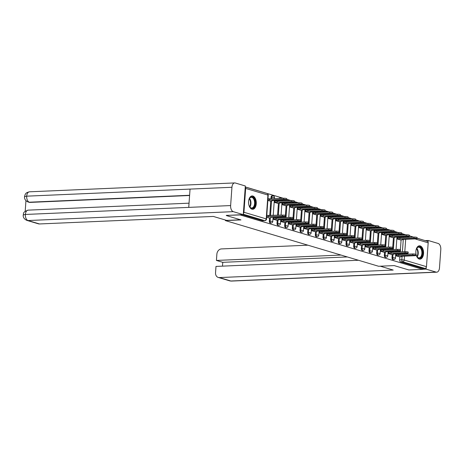 <?xml version="1.0" encoding="UTF-8"?>
<svg xmlns="http://www.w3.org/2000/svg" width="464" height="464" viewBox="0 0 464 464"><rect width="100%" height="100%" fill="white"/><g stroke="black" fill="none" stroke-linecap="round" stroke-linejoin="round"><path stroke-width="0.7" d="M392.225 254.434L391.993 257.613A1.711 0.986 87.5 0 0 392.857 259.591A1.711 0.986 87.5 0 0 393.054 259.614A1.711 0.986 87.5 0 0 393.246 259.573M384.557 252.149L384.331 255.328A1.711 0.986 87.5 0 0 385.19 257.305A1.711 0.986 87.5 0 0 385.387 257.329A1.711 0.986 87.5 0 0 385.578 257.288M376.89 249.864L376.664 253.042A1.711 0.986 87.5 0 0 377.522 255.02A1.711 0.986 87.5 0 0 377.719 255.043A1.711 0.986 87.5 0 0 377.911 255.003M369.222 247.579L368.996 250.757A1.711 0.986 87.5 0 0 369.86 252.735A1.711 0.986 87.5 0 0 370.052 252.758A1.711 0.986 87.5 0 0 370.243 252.718M361.555 245.294L361.328 248.472A1.711 0.986 87.5 0 0 362.193 250.45A1.711 0.986 87.5 0 0 362.384 250.473A1.711 0.986 87.5 0 0 362.575 250.432M353.893 243.008L353.661 246.187A1.711 0.986 87.5 0 0 354.525 248.165A1.711 0.986 87.5 0 0 354.722 248.188A1.711 0.986 87.5 0 0 354.914 248.147M346.225 240.723L345.999 243.902A1.711 0.986 87.5 0 0 346.857 245.879A1.711 0.986 87.5 0 0 347.055 245.903A1.711 0.986 87.5 0 0 347.246 245.862M338.558 238.438L338.331 241.616A1.711 0.986 87.5 0 0 339.19 243.594A1.711 0.986 87.5 0 0 339.387 243.617A1.711 0.986 87.5 0 0 339.578 243.577M330.89 236.153L330.664 239.331A1.711 0.986 87.5 0 0 331.528 241.309A1.711 0.986 87.5 0 0 331.719 241.332A1.711 0.986 87.5 0 0 331.911 241.292M323.222 233.868L322.996 237.046A1.711 0.986 87.5 0 0 323.86 239.024A1.711 0.986 87.5 0 0 324.052 239.047A1.711 0.986 87.5 0 0 324.243 239.006M315.561 231.582L315.329 234.761A1.711 0.986 87.5 0 0 316.193 236.739A1.711 0.986 87.5 0 0 316.384 236.762A1.711 0.986 87.5 0 0 316.581 236.721M307.893 229.297L307.661 232.476A1.711 0.986 87.5 0 0 308.525 234.453A1.711 0.986 87.5 0 0 308.722 234.477A1.711 0.986 87.5 0 0 308.914 234.436M300.225 227.012L299.999 230.19A1.711 0.986 87.5 0 0 300.858 232.168A1.711 0.986 87.5 0 0 301.055 232.191A1.711 0.986 87.5 0 0 301.246 232.151M292.558 224.727L292.332 227.905A1.711 0.986 87.5 0 0 293.19 229.883A1.711 0.986 87.5 0 0 293.387 229.906A1.711 0.986 87.5 0 0 293.579 229.866M284.89 222.442L284.664 225.62A1.711 0.986 87.5 0 0 285.528 227.598A1.711 0.986 87.5 0 0 285.72 227.621A1.711 0.986 87.5 0 0 285.911 227.58M277.223 220.156L276.996 223.335A1.711 0.986 87.5 0 0 277.861 225.313A1.711 0.986 87.5 0 0 278.052 225.336A1.711 0.986 87.5 0 0 278.243 225.295M269.561 217.871L269.329 221.044A1.711 0.986 87.5 0 0 270.193 223.027A1.711 0.986 87.5 0 0 270.39 223.051A1.711 0.986 87.5 0 0 270.582 223.01M252.886 196.034A6.676 3.857 87.5 0 0 252.126 195.941A6.676 3.857 87.5 0 0 248.559 202.118A6.676 3.857 87.5 0 0 251.946 209.183A6.676 3.857 87.5 0 0 252.706 209.281A6.676 3.857 87.5 0 0 256.279 203.099A6.676 3.857 87.5 0 0 252.886 196.034M420.175 245.903A6.676 3.857 87.5 0 0 419.415 245.81A6.676 3.857 87.5 0 0 415.843 251.987A6.676 3.857 87.5 0 0 419.236 259.051A6.676 3.857 87.5 0 0 419.995 259.15A6.676 3.857 87.5 0 0 423.568 252.967A6.676 3.857 87.5 0 0 420.175 245.903M424.792 240.509L417.055 238.142M413.569 237.104L409.393 235.857M405.901 234.819L401.725 233.572M398.234 232.534L394.058 231.287M390.566 230.248L386.39 229.001M382.904 227.963L378.723 226.716M375.237 225.678L371.055 224.431M367.569 223.393L363.393 222.146M359.902 221.108L355.726 219.861M352.234 218.822L348.058 217.575M344.572 216.537L340.39 215.29M336.905 214.246L332.723 213.005M329.237 211.961L325.061 210.72M321.569 209.676L317.393 208.435M313.902 207.391L309.726 206.149M306.234 205.105L302.058 203.864M298.572 202.82L294.391 201.579M290.905 200.535L286.723 199.294M283.237 198.25L245.265 186.928M417.055 238.2L427.269 241.245A1.711 1.369 106.6 0 1 428.179 242.823L426.468 266.672A1.711 1.369 106.6 0 1 424.949 268.418L422.785 268.511L400.525 261.876A1.711 0.986 -92.5 0 1 399.661 259.898L399.893 256.72M400.049 254.492L400.101 253.733M400.241 251.865L400.299 251.059M400.391 249.702L401.099 239.865M401.256 237.638L401.314 236.878M226.31 215.545L240.955 219.913L225.388 220.586L378.618 266.266L394.191 265.594L408.836 269.955L422.727 269.358L240.201 214.948L226.322 215.371M422.785 268.511L422.727 269.358M243.351 213.579A1.711 1.369 -73.4 0 0 243.942 212.263L245.653 188.413A1.711 1.369 -73.4 0 0 245.247 187.143M266.643 217.32L268.905 217.9M267.856 200.465L270.112 201.045M272.948 219.199L276.573 220.185M274.154 202.345L277.779 203.331M280.616 221.485L284.235 222.471M281.822 204.63L285.447 205.616M288.283 223.77L291.902 224.756M289.49 206.915L293.109 207.901M295.951 226.055L299.57 227.041M297.157 209.2L300.776 210.186M303.613 228.34L307.238 229.326M304.825 211.485L308.444 212.471M311.28 230.625L314.905 231.611M312.492 213.771L316.112 214.757M318.948 232.911L322.567 233.897M320.154 216.056L323.779 217.042M326.615 235.196L330.235 236.182M327.822 218.341L331.447 219.327M334.283 237.481L337.902 238.467M335.489 220.626L339.109 221.612M341.951 239.766L345.57 240.752M343.157 222.911L346.776 223.897M349.612 242.051L353.237 243.037M350.825 225.197L354.444 226.183M357.28 244.337L360.905 245.323M358.486 227.482L362.111 228.468M364.948 246.622L368.567 247.608M366.154 229.767L369.779 230.753M372.615 248.907L376.234 249.893M373.822 232.052L377.447 233.038M380.283 251.192L383.902 252.178M381.489 234.337L385.108 235.323M387.945 253.477L391.57 254.463M389.157 236.623L392.776 237.609M392.382 252.207L392.44 251.447M392.573 249.58L392.631 248.774M392.724 247.416L393.431 237.58M393.594 235.352L393.646 234.593M384.714 249.922L384.772 249.162M384.905 247.295L384.963 246.488M385.062 245.131L385.764 235.294M385.926 233.067L385.978 232.307M377.052 247.631L377.104 246.877M377.238 245.009L377.296 244.203M377.394 242.846L378.096 233.009M378.259 230.782L378.311 230.022M369.385 245.346L369.437 244.592M369.57 242.724L369.628 241.918M369.727 240.561L370.434 230.724M370.591 228.497L370.643 227.737M361.717 243.061L361.769 242.307M361.903 240.439L361.961 239.633M362.059 238.276L362.767 228.439M362.923 226.206L362.981 225.452M354.049 240.775L354.107 240.021M354.241 238.154L354.299 237.348M354.392 235.99L355.099 226.154M355.256 223.921L355.314 223.167M346.382 238.49L346.44 237.736M346.573 235.869L346.631 235.062M346.73 233.705L347.432 223.868M347.594 221.635L347.646 220.881M338.72 236.205L338.772 235.451M338.906 233.583L338.964 232.777M339.062 231.42L339.764 221.583M339.926 219.35L339.979 218.596M331.052 233.92L331.105 233.166M331.238 231.298L331.296 230.486M331.395 229.135L332.096 219.298M332.259 217.065L332.311 216.311M323.385 231.635L323.437 230.881M323.57 229.013L323.628 228.201M323.727 226.85L324.435 217.013M324.591 214.78L324.649 214.026M315.717 229.349L315.769 228.595M315.909 226.728L315.967 225.916M316.059 224.564L316.767 214.728M316.924 212.495L316.982 211.741M308.05 227.064L308.108 226.31M308.241 224.443L308.299 223.631M308.392 222.279L309.099 212.442M309.262 210.209L309.314 209.455M300.382 224.779L300.44 224.025M300.573 222.157L300.631 221.345M300.73 219.994L301.432 210.157M301.594 207.924L301.646 207.17M292.72 222.494L292.772 221.74M292.906 219.872L292.964 219.06M293.062 217.709L293.764 207.872M293.927 205.639L293.979 204.885M285.053 220.209L285.105 219.455M285.238 217.581L285.296 216.775M285.395 215.424L286.102 205.587M286.259 203.354L286.311 202.6M277.385 217.923L277.437 217.169M277.571 215.296L278.435 203.302M278.591 201.069L278.649 200.315M269.717 215.638L270.767 201.016M270.924 198.783L271.04 197.2L271.805 197.165A1.711 0.986 -92.5 0 1 272.716 195.75L271.95 195.779A1.711 0.986 87.5 0 0 271.04 197.2M225.429 220.04L225.388 220.586M395.612 255.763L399.237 256.749M396.824 238.908L400.444 239.894M394.806 232.679A1.711 0.986 -92.5 0 1 395.38 232.313L394.615 232.348A1.711 0.986 87.5 0 0 394.035 232.713M387.138 230.393A1.711 0.986 -92.5 0 1 387.713 230.028L386.947 230.063A1.711 0.986 87.5 0 0 386.373 230.428M379.471 228.108A1.711 0.986 -92.5 0 1 380.051 227.743L379.279 227.778A1.711 0.986 87.5 0 0 378.705 228.143M371.803 225.823A1.711 0.986 -92.5 0 1 372.383 225.458L371.612 225.492A1.711 0.986 87.5 0 0 371.038 225.858M364.136 223.538A1.711 0.986 -92.5 0 1 364.716 223.172L363.95 223.207A1.711 0.986 87.5 0 0 363.37 223.573M356.474 221.253A1.711 0.986 -92.5 0 1 357.048 220.887L356.282 220.922A1.711 0.986 87.5 0 0 355.702 221.287M348.806 218.967A1.711 0.986 -92.5 0 1 349.38 218.602L348.615 218.637A1.711 0.986 87.5 0 0 348.035 219.002M341.139 216.682A1.711 0.986 -92.5 0 1 341.719 216.317L340.947 216.352A1.711 0.986 87.5 0 0 340.373 216.717M333.471 214.397A1.711 0.986 -92.5 0 1 334.051 214.032L333.28 214.061A1.711 0.986 87.5 0 0 332.705 214.432M325.803 212.112A1.711 0.986 -92.5 0 1 326.383 211.746L325.618 211.775A1.711 0.986 87.5 0 0 325.038 212.147M318.142 209.827A1.711 0.986 -92.5 0 1 318.716 209.461L317.95 209.49A1.711 0.986 87.5 0 0 317.37 209.861M310.474 207.541A1.711 0.986 -92.5 0 1 311.048 207.176L310.283 207.205A1.711 0.986 87.5 0 0 309.703 207.576M302.806 205.256A1.711 0.986 -92.5 0 1 303.381 204.891L302.615 204.92A1.711 0.986 87.5 0 0 302.041 205.291M295.139 202.971A1.711 0.986 -92.5 0 1 295.719 202.606L294.947 202.635A1.711 0.986 87.5 0 0 294.373 203.006M287.471 200.686A1.711 0.986 -92.5 0 1 288.051 200.32L287.28 200.349A1.711 0.986 87.5 0 0 286.706 200.721M279.804 198.401A1.711 0.986 -92.5 0 1 280.384 198.035L279.618 198.064A1.711 0.986 87.5 0 0 279.038 198.435M402.474 234.656A1.711 0.986 87.5 0 0 402.282 234.633A1.711 0.986 87.5 0 0 401.702 234.999M242.208 214.681L262.525 220.742A1.711 0.986 87.5 0 0 262.723 220.765A1.711 0.986 87.5 0 0 262.914 220.725M268.627 217.912L270.344 217.836L271.069 217.662L270.686 217.459L284.647 216.856A1.966 0.313 -175.9 0 0 285.482 216.659A1.966 0.313 -175.9 0 0 284.432 216.305A1.966 0.313 -175.9 0 0 282.385 216.183L266.701 216.537M266.783 215.441L282.466 215.087A1.966 0.313 4.1 0 1 284.507 215.209A1.966 0.313 4.1 0 1 285.557 215.563L285.482 216.659M268.424 216.787L268.505 215.69M267.989 198.586L269.712 198.836L269.63 199.932L267.908 199.682M269.833 201.057L271.55 200.982L272.275 200.813L271.892 200.605L285.853 200.001A1.966 0.313 -175.9 0 0 286.688 199.804A1.966 0.313 -175.9 0 0 285.638 199.45A1.966 0.313 -175.9 0 0 283.597 199.329L269.63 199.932M269.712 198.836L283.672 198.232A1.966 0.313 4.1 0 1 285.72 198.354A1.966 0.313 4.1 0 1 286.769 198.708L286.688 199.804M276.295 220.197L278.011 220.122L278.736 219.953L278.354 219.745L292.314 219.141A1.966 0.313 -175.9 0 0 293.149 218.944A1.966 0.313 -175.9 0 0 292.1 218.59A1.966 0.313 -175.9 0 0 290.052 218.469L276.092 219.072L273.638 218.817L273.714 217.72L276.167 217.976L290.133 217.372A1.966 0.313 4.1 0 1 292.175 217.494A1.966 0.313 4.1 0 1 293.225 217.848L293.149 218.944M273.052 217.749L273.714 217.72M272.977 218.846L273.638 218.817M276.092 219.072L276.167 217.976M283.962 222.482L285.679 222.407L286.404 222.239L286.015 222.03L299.982 221.427A1.966 0.313 -175.9 0 0 300.811 221.229A1.966 0.313 -175.9 0 0 299.767 220.876A1.966 0.313 -175.9 0 0 297.72 220.754L283.759 221.357L281.306 221.102L281.381 220.006L283.835 220.261L297.795 219.658A1.966 0.313 4.1 0 1 299.843 219.779A1.966 0.313 4.1 0 1 300.892 220.133L300.811 221.229M280.72 220.035L281.381 220.006M280.639 221.131L281.306 221.102M283.759 221.357L283.835 220.261M240.538 219.791L226.606 220.388L213.336 216.433L39.498 223.955A5.133 4.112 106.6 0 1 38.396 223.822L26.918 220.4A5.133 4.112 106.6 0 0 28.026 220.539L39.498 223.955M231.936 187.282L190.049 189.097L188.738 207.385L230.625 205.569L231.936 187.282A5.266 3.039 87.5 0 1 234.732 182.926A5.266 3.039 87.5 0 1 235.329 183.002L245.328 185.983L243.275 214.635L226.322 215.424M230.625 205.569A5.266 3.039 87.5 0 0 233.276 211.654L243.275 214.635M25.949 200.668L25.195 211.236M189.59 195.501L30.003 202.403A5.133 4.112 106.6 0 1 28.896 202.269L30.003 202.403M188.738 207.385L25.375 214.455L23.2 214.965C24.041 213.927 21.75 212.338 28.165 210.14A5.266 3.039 87.5 0 0 25.375 214.455A5.266 3.039 87.5 0 0 28.026 220.539L233.276 211.654M189.602 195.274L29.336 202.205A5.266 3.039 87.5 0 1 26.686 196.168L24.511 196.661L25.178 194.457C25.787 193.946 25.218 192.827 29.481 191.806A5.266 3.039 87.5 0 0 26.686 196.168L190.049 189.097M380.254 266.197L393.205 270.054L219.368 277.576L230.846 280.998L436.096 272.113L426.097 269.132L422.733 269.282M307.893 245.183L221.421 248.924A5.133 4.112 -73.4 0 0 216.874 254.162L216.421 260.437L340.994 255.049M436.096 272.113A5.266 3.039 87.5 0 0 436.694 272.194A5.266 3.039 87.5 0 0 439.489 267.832L440.8 249.545A5.266 3.039 87.5 0 0 438.149 243.461L428.15 240.48L428.04 241.97M426.207 267.548L426.097 269.132M358.469 260.258L215.992 266.423L215.545 272.699A5.133 4.112 -73.4 0 0 218.266 277.443A5.133 4.112 -73.4 0 0 219.368 277.576M347.333 256.94L222.761 262.328L222.488 266.145M222.761 262.328L216.421 260.437M428.15 240.48L425.146 240.613M248.704 200.46A5.777 3.335 -92.5 0 1 249.325 198.656A5.777 3.335 -92.5 0 1 253.211 197.478A5.777 3.335 -92.5 0 1 255.177 203.621A5.777 3.335 -92.5 0 1 253.066 208.116A5.777 3.335 -92.5 0 1 249.678 206.816A5.777 3.335 -92.5 0 1 248.901 205.071M249.586 206.666A5.348 3.091 87.5 0 0 251.743 207.994A5.348 3.091 87.5 0 0 254.579 203.563A5.348 3.091 87.5 0 0 251.279 197.304A5.348 3.091 87.5 0 0 249.243 198.818M248.611 203.389A3.811 2.198 87.5 0 0 248.553 202.165M252.254 209.252A6.635 3.828 87.5 0 0 255.67 203.771A6.635 3.828 87.5 0 0 251.679 196.005M415.993 250.328A5.777 3.335 -92.5 0 1 416.614 248.524A5.777 3.335 -92.5 0 1 420.5 247.347A5.777 3.335 -92.5 0 1 422.466 253.489A5.777 3.335 -92.5 0 1 420.349 257.984A5.777 3.335 -92.5 0 1 416.968 256.685A5.777 3.335 -92.5 0 1 416.191 254.939M416.875 256.534A5.348 3.091 87.5 0 0 419.027 257.862A5.348 3.091 87.5 0 0 421.869 253.431A5.348 3.091 87.5 0 0 418.569 247.173A5.348 3.091 87.5 0 0 416.533 248.687M415.895 253.257A3.811 2.198 87.5 0 0 415.843 252.033M419.543 259.121A6.635 3.828 87.5 0 0 422.953 253.64A6.635 3.828 87.5 0 0 418.969 245.874M274.259 200.895L277.379 201.121L277.298 202.217L274.183 201.991M277.501 203.342L279.218 203.267L279.943 203.099L279.56 202.89L293.521 202.287A1.966 0.313 -175.9 0 0 294.356 202.089A1.966 0.313 -175.9 0 0 293.306 201.736A1.966 0.313 -175.9 0 0 291.259 201.614L277.298 202.217M277.379 201.121L291.34 200.518A1.966 0.313 4.1 0 1 293.387 200.639A1.966 0.313 4.1 0 1 294.431 200.993L294.356 202.089M281.926 203.18L285.041 203.406L284.966 204.502L281.851 204.276M285.169 205.627L286.885 205.552L287.61 205.384L287.228 205.175L301.188 204.572A1.966 0.313 -175.9 0 0 302.023 204.375A1.966 0.313 -175.9 0 0 300.974 204.021A1.966 0.313 -175.9 0 0 298.926 203.899L284.966 204.502M285.041 203.406L299.007 202.803A1.966 0.313 4.1 0 1 301.049 202.925A1.966 0.313 4.1 0 1 302.099 203.278L302.023 204.375M291.624 224.767L293.347 224.692L294.072 224.524L293.683 224.315L307.649 223.712A1.966 0.313 -175.9 0 0 308.479 223.515A1.966 0.313 -175.9 0 0 307.429 223.161A1.966 0.313 -175.9 0 0 305.387 223.039L291.421 223.642L288.973 223.387L289.049 222.291L291.502 222.546L305.463 221.943A1.966 0.313 4.1 0 1 307.51 222.065A1.966 0.313 4.1 0 1 308.56 222.418L308.479 223.515M288.388 222.32L289.049 222.291M288.306 223.416L288.973 223.387M291.421 223.642L291.502 222.546M299.292 227.053L301.008 226.977L301.733 226.809L301.351 226.6L315.311 225.997A1.966 0.313 -175.9 0 0 316.146 225.8A1.966 0.313 -175.9 0 0 315.097 225.446A1.966 0.313 -175.9 0 0 313.055 225.324L299.089 225.927L296.635 225.672L296.716 224.576L299.17 224.831L313.13 224.228A1.966 0.313 4.1 0 1 315.178 224.35A1.966 0.313 4.1 0 1 316.228 224.704L316.146 225.8M296.055 224.605L296.716 224.576M295.974 225.701L296.635 225.672M299.089 225.927L299.17 224.831M306.959 229.338L308.676 229.262L309.401 229.094L309.018 228.885L322.979 228.282A1.966 0.313 -175.9 0 0 323.814 228.085A1.966 0.313 -175.9 0 0 322.764 227.731A1.966 0.313 -175.9 0 0 320.717 227.609L306.756 228.213L304.303 227.957L304.384 226.861L306.837 227.116L320.798 226.513A1.966 0.313 4.1 0 1 322.845 226.635A1.966 0.313 4.1 0 1 323.889 226.989L323.814 228.085M303.717 226.89L304.384 226.861M303.642 227.986L304.303 227.957M306.756 228.213L306.837 227.116M289.594 205.465L292.709 205.691L292.633 206.787L289.513 206.561M292.836 207.913L294.553 207.837L295.278 207.669L294.889 207.46L308.856 206.857A1.966 0.313 -175.9 0 0 309.691 206.66A1.966 0.313 -175.9 0 0 308.641 206.306A1.966 0.313 -175.9 0 0 306.594 206.184L292.633 206.787M292.709 205.691L306.675 205.088A1.966 0.313 4.1 0 1 308.717 205.21A1.966 0.313 4.1 0 1 309.766 205.564L309.691 206.66M297.262 207.75L300.376 207.976L300.301 209.073L297.18 208.846M300.504 210.198L302.221 210.122L302.946 209.954L302.557 209.745L316.523 209.142A1.966 0.313 -175.9 0 0 317.353 208.945A1.966 0.313 -175.9 0 0 316.303 208.591A1.966 0.313 -175.9 0 0 314.261 208.469L300.301 209.073M300.376 207.976L314.337 207.373A1.966 0.313 4.1 0 1 316.384 207.495A1.966 0.313 4.1 0 1 317.434 207.849L317.353 208.945M304.929 210.035L308.044 210.262L307.963 211.358L304.848 211.132M308.166 212.483L309.888 212.408L310.607 212.239L310.225 212.031L324.185 211.427A1.966 0.313 -175.9 0 0 325.02 211.23A1.966 0.313 -175.9 0 0 323.971 210.876A1.966 0.313 -175.9 0 0 321.929 210.755L307.963 211.358M308.044 210.262L322.004 209.658A1.966 0.313 4.1 0 1 324.052 209.78A1.966 0.313 4.1 0 1 325.102 210.14L325.02 211.23M314.627 231.623L316.344 231.548L317.069 231.379L316.686 231.171L330.646 230.567A1.966 0.313 -175.9 0 0 331.482 230.37A1.966 0.313 -175.9 0 0 330.432 230.016A1.966 0.313 -175.9 0 0 328.384 229.895L314.424 230.498L311.97 230.243L312.052 229.146L314.499 229.402L328.466 228.798A1.966 0.313 4.1 0 1 330.507 228.92A1.966 0.313 4.1 0 1 331.557 229.28L331.482 230.37M311.385 229.175L312.052 229.146M311.309 230.272L311.97 230.243M314.424 230.498L314.499 229.402M312.591 212.321L315.711 212.547L315.63 213.643L312.516 213.417M315.833 214.768L317.55 214.693L318.275 214.525L317.892 214.316L331.853 213.713A1.966 0.313 -175.9 0 0 332.688 213.515A1.966 0.313 -175.9 0 0 331.638 213.162A1.966 0.313 -175.9 0 0 329.597 213.04L315.63 213.643M315.711 212.547L329.672 211.944A1.966 0.313 4.1 0 1 331.719 212.065A1.966 0.313 4.1 0 1 332.769 212.425L332.688 213.515M322.294 233.908L324.011 233.833L324.736 233.665L324.348 233.456L338.314 232.853A1.966 0.313 -175.9 0 0 339.143 232.655A1.966 0.313 -175.9 0 0 338.099 232.302A1.966 0.313 -175.9 0 0 336.052 232.18L322.091 232.783L319.638 232.528L319.713 231.432L322.167 231.687L336.133 231.084A1.966 0.313 4.1 0 1 338.175 231.205A1.966 0.313 4.1 0 1 339.225 231.565L339.143 232.655M319.052 231.461L319.713 231.432M318.971 232.557L319.638 232.528M322.091 232.783L322.167 231.687M320.259 214.606L323.379 214.832L323.298 215.928L320.183 215.702M323.501 217.053L325.218 216.978L325.943 216.81L325.56 216.601L339.52 215.998A1.966 0.313 -175.9 0 0 340.356 215.801A1.966 0.313 -175.9 0 0 339.306 215.447A1.966 0.313 -175.9 0 0 337.258 215.325L323.298 215.928M323.379 214.832L337.34 214.229A1.966 0.313 4.1 0 1 339.381 214.351A1.966 0.313 4.1 0 1 340.431 214.71L340.356 215.801M329.956 236.193L331.679 236.118L332.404 235.95L332.015 235.741L345.982 235.138A1.966 0.313 -175.9 0 0 346.811 234.941A1.966 0.313 -175.9 0 0 345.761 234.587A1.966 0.313 -175.9 0 0 343.72 234.465L329.759 235.068L327.306 234.813L327.381 233.717L329.834 233.972L343.795 233.369A1.966 0.313 4.1 0 1 345.842 233.491A1.966 0.313 4.1 0 1 346.892 233.85L346.811 234.941M326.72 233.746L327.381 233.717M326.639 234.842L327.306 234.813M329.759 235.068L329.834 233.972M327.926 216.891L331.041 217.117L330.965 218.213L327.851 217.987M331.168 219.339L332.885 219.263L333.61 219.095L333.227 218.892L347.188 218.283A1.966 0.313 -175.9 0 0 348.023 218.092A1.966 0.313 -175.9 0 0 346.973 217.732A1.966 0.313 -175.9 0 0 344.926 217.61L330.965 218.213M331.041 217.117L345.007 216.514A1.966 0.313 4.1 0 1 347.049 216.636A1.966 0.313 4.1 0 1 348.099 216.995L348.023 218.092M337.624 238.479L339.346 238.403L340.066 238.235L339.683 238.026L353.643 237.423A1.966 0.313 -175.9 0 0 354.479 237.226A1.966 0.313 -175.9 0 0 353.429 236.872A1.966 0.313 -175.9 0 0 351.387 236.75L337.421 237.353L334.967 237.098L335.049 236.008L337.502 236.257L351.463 235.654A1.966 0.313 4.1 0 1 353.51 235.776A1.966 0.313 4.1 0 1 354.56 236.135L354.479 237.226M334.387 236.031L335.049 236.008M334.306 237.127L334.967 237.098M337.421 237.353L337.502 236.257M335.594 219.182L338.708 219.402L338.633 220.499L335.513 220.272M338.836 221.624L340.553 221.548L341.278 221.38L340.889 221.177L354.856 220.568A1.966 0.313 -175.9 0 0 355.685 220.377A1.966 0.313 -175.9 0 0 354.641 220.017A1.966 0.313 -175.9 0 0 352.594 219.895L338.633 220.499M338.708 219.402L352.675 218.799A1.966 0.313 4.1 0 1 354.716 218.921A1.966 0.313 4.1 0 1 355.766 219.281L355.685 220.377M345.291 240.764L347.008 240.688L347.733 240.52L347.35 240.317L361.311 239.708A1.966 0.313 -175.9 0 0 362.146 239.517A1.966 0.313 -175.9 0 0 361.096 239.157A1.966 0.313 -175.9 0 0 359.055 239.035L345.088 239.639L342.635 239.383L342.716 238.293L345.17 238.542L359.13 237.939A1.966 0.313 4.1 0 1 361.178 238.061A1.966 0.313 4.1 0 1 362.222 238.421L362.146 239.517M342.049 238.322L342.716 238.293M341.974 239.412L342.635 239.383M345.088 239.639L345.17 238.542M343.261 221.467L346.376 221.688L346.295 222.784L343.18 222.558M346.498 223.909L348.22 223.834L348.945 223.665L348.557 223.462L362.523 222.853A1.966 0.313 -175.9 0 0 363.353 222.662A1.966 0.313 -175.9 0 0 362.303 222.302A1.966 0.313 -175.9 0 0 360.261 222.181L346.295 222.784M346.376 221.688L360.337 221.084A1.966 0.313 4.1 0 1 362.384 221.206A1.966 0.313 4.1 0 1 363.434 221.566L363.353 222.662M352.959 243.049L354.676 242.974L355.401 242.805L355.018 242.602L368.979 241.993A1.966 0.313 -175.9 0 0 369.814 241.802A1.966 0.313 -175.9 0 0 368.764 241.442A1.966 0.313 -175.9 0 0 366.717 241.321L352.756 241.924L350.303 241.669L350.384 240.578L352.837 240.828L366.798 240.224A1.966 0.313 4.1 0 1 368.839 240.346A1.966 0.313 4.1 0 1 369.889 240.706L369.814 241.802M349.717 240.607L350.384 240.578M349.641 241.698L350.303 241.669M352.756 241.924L352.837 240.828M350.929 223.752L354.044 223.979L353.962 225.069L350.848 224.843M354.165 226.194L355.882 226.119L356.607 225.951L356.224 225.748L370.185 225.139A1.966 0.313 -175.9 0 0 371.02 224.947A1.966 0.313 -175.9 0 0 369.97 224.588A1.966 0.313 -175.9 0 0 367.929 224.466L353.962 225.069M354.044 223.979L368.004 223.37A1.966 0.313 4.1 0 1 370.052 223.491A1.966 0.313 4.1 0 1 371.101 223.851L371.02 224.947M360.627 245.334L362.343 245.259L363.068 245.091L362.686 244.888L376.646 244.279A1.966 0.313 -175.9 0 0 377.481 244.087A1.966 0.313 -175.9 0 0 376.432 243.728A1.966 0.313 -175.9 0 0 374.384 243.606L360.424 244.209L357.97 243.96L358.046 242.863L360.499 243.119L374.465 242.51A1.966 0.313 4.1 0 1 376.507 242.631A1.966 0.313 4.1 0 1 377.557 242.991L377.481 244.087M357.384 242.892L358.046 242.863M357.309 243.983L357.97 243.96M360.424 244.209L360.499 243.119M358.591 226.038L361.711 226.264L361.63 227.354L358.515 227.134M361.833 228.479L363.55 228.404L364.275 228.236L363.892 228.033L377.853 227.424A1.966 0.313 -175.9 0 0 378.688 227.232A1.966 0.313 -175.9 0 0 377.638 226.873A1.966 0.313 -175.9 0 0 375.591 226.751L361.63 227.354M361.711 226.264L375.672 225.655A1.966 0.313 4.1 0 1 377.719 225.777A1.966 0.313 4.1 0 1 378.763 226.136L378.688 227.232M368.294 247.619L370.011 247.544L370.736 247.376L370.347 247.173L384.314 246.564A1.966 0.313 -175.9 0 0 385.143 246.372A1.966 0.313 -175.9 0 0 384.099 246.013A1.966 0.313 -175.9 0 0 382.052 245.891L368.091 246.494L365.638 246.245L365.713 245.149L368.167 245.404L382.133 244.795A1.966 0.313 4.1 0 1 384.175 244.917A1.966 0.313 4.1 0 1 385.224 245.276L385.143 246.372M365.052 245.178L365.713 245.149M364.971 246.268L365.638 246.245M368.091 246.494L368.167 245.404M366.258 228.323L369.373 228.549L369.298 229.639L366.183 229.419M369.501 230.765L371.217 230.689L371.942 230.521L371.56 230.318L385.52 229.715A1.966 0.313 -175.9 0 0 386.355 229.518A1.966 0.313 -175.9 0 0 385.306 229.158A1.966 0.313 -175.9 0 0 383.258 229.036L369.298 229.639M369.373 228.549L383.339 227.94A1.966 0.313 4.1 0 1 385.381 228.062A1.966 0.313 4.1 0 1 386.431 228.421L386.355 229.518M375.956 249.905L377.679 249.829L378.404 249.661L378.015 249.458L391.981 248.849A1.966 0.313 -175.9 0 0 392.811 248.658A1.966 0.313 -175.9 0 0 391.761 248.298A1.966 0.313 -175.9 0 0 389.719 248.176L375.753 248.779L373.305 248.53L373.381 247.434L375.834 247.689L389.795 247.08A1.966 0.313 4.1 0 1 391.842 247.202A1.966 0.313 4.1 0 1 392.892 247.561L392.811 248.658M372.72 247.463L373.381 247.434M372.638 248.559L373.305 248.53M375.753 248.779L375.834 247.689M373.926 230.608L377.041 230.834L376.965 231.93L373.845 231.704M377.168 233.05L378.885 232.974L379.61 232.806L379.227 232.603L393.188 232A1.966 0.313 -175.9 0 0 394.023 231.803A1.966 0.313 -175.9 0 0 392.973 231.443A1.966 0.313 -175.9 0 0 390.926 231.321L376.965 231.93M377.041 230.834L391.007 230.225A1.966 0.313 4.1 0 1 393.049 230.347A1.966 0.313 4.1 0 1 394.098 230.707L394.023 231.803M383.624 252.19L385.34 252.114L386.065 251.946L385.683 251.743L399.643 251.14A1.966 0.313 -175.9 0 0 400.478 250.943A1.966 0.313 -175.9 0 0 399.429 250.583A1.966 0.313 -175.9 0 0 397.387 250.461L383.421 251.065L380.967 250.815L381.048 249.719L383.502 249.974L397.462 249.365A1.966 0.313 4.1 0 1 399.51 249.487A1.966 0.313 4.1 0 1 400.56 249.847L400.478 250.943M380.387 249.748L381.048 249.719M380.306 250.844L380.967 250.815M383.421 251.065L383.502 249.974M381.594 232.893L384.708 233.119L384.633 234.216L381.512 233.989M384.836 235.335L386.553 235.26L387.278 235.091L386.889 234.888L400.855 234.285A1.966 0.313 -175.9 0 0 401.685 234.088A1.966 0.313 -175.9 0 0 400.635 233.728A1.966 0.313 -175.9 0 0 398.593 233.607L384.633 234.216M384.708 233.119L398.669 232.51A1.966 0.313 4.1 0 1 400.716 232.632A1.966 0.313 4.1 0 1 401.766 232.992L401.685 234.088M391.291 254.475L393.008 254.4L393.733 254.231L393.35 254.028L407.311 253.425A1.966 0.313 -175.9 0 0 408.146 253.228A1.966 0.313 -175.9 0 0 407.096 252.868A1.966 0.313 -175.9 0 0 405.049 252.747L391.088 253.356L388.635 253.1L388.716 252.004L391.169 252.259L405.13 251.65A1.966 0.313 4.1 0 1 407.177 251.772A1.966 0.313 4.1 0 1 408.221 252.132L408.146 253.228M388.049 252.033L388.716 252.004M387.974 253.129L388.635 253.1M391.088 253.356L391.169 252.259M389.261 235.178L392.376 235.405L392.295 236.501L389.18 236.275M392.498 237.62L394.22 237.545L394.945 237.377L394.557 237.174L408.523 236.57A1.966 0.313 -175.9 0 0 409.352 236.373A1.966 0.313 -175.9 0 0 408.303 236.014A1.966 0.313 -175.9 0 0 406.261 235.892L392.295 236.501M392.376 235.405L406.336 234.801A1.966 0.313 4.1 0 1 408.384 234.917A1.966 0.313 4.1 0 1 409.434 235.277L409.352 236.373M398.959 256.76L400.676 256.685L401.401 256.517L401.018 256.314L414.978 255.71A1.966 0.313 -175.9 0 0 415.814 255.513A1.966 0.313 -175.9 0 0 414.764 255.154A1.966 0.313 -175.9 0 0 412.716 255.032L398.756 255.641L396.302 255.386L396.384 254.289L398.831 254.545L412.798 253.941A1.966 0.313 4.1 0 1 414.839 254.057A1.966 0.313 4.1 0 1 415.889 254.417L415.814 255.513M395.717 254.318L396.384 254.289M395.641 255.415L396.302 255.386M398.756 255.641L398.831 254.545M396.923 237.464L400.043 237.69L399.962 238.786L396.848 238.56M400.165 239.905L401.882 239.836L402.607 239.662L402.224 239.459L416.185 238.856A1.966 0.313 -175.9 0 0 417.02 238.658A1.966 0.313 -175.9 0 0 415.97 238.299A1.966 0.313 -175.9 0 0 413.929 238.177L399.962 238.786M400.043 237.69L414.004 237.087A1.966 0.313 4.1 0 1 416.051 237.208A1.966 0.313 4.1 0 1 417.101 237.562L417.02 238.658M393.054 259.614L393.82 259.585A1.711 0.986 -92.5 0 1 393.629 259.556A1.711 0.986 -92.5 0 1 392.764 257.578L392.991 254.405M391.993 257.613L395.456 257.996L395.746 253.924M385.387 257.329L386.152 257.3A1.711 0.986 -92.5 0 1 385.961 257.271A1.711 0.986 -92.5 0 1 385.097 255.293L385.323 252.12M384.331 255.328L387.788 255.71L388.078 251.639M377.719 255.043L378.485 255.014A1.711 0.986 -92.5 0 1 378.293 254.985A1.711 0.986 -92.5 0 1 377.429 253.008L377.655 249.835M376.664 253.042L380.12 253.425L380.41 249.354M370.052 252.758L370.823 252.729A1.711 0.986 -92.5 0 1 370.626 252.7A1.711 0.986 -92.5 0 1 369.762 250.722L369.994 247.544M368.996 250.757L372.453 251.14L372.749 247.068M362.384 250.473L363.155 250.444A1.711 0.986 -92.5 0 1 362.958 250.415A1.711 0.986 -92.5 0 1 362.1 248.437L362.326 245.259M361.328 248.472L364.785 248.855L365.081 244.783M354.722 248.188L355.488 248.153A1.711 0.986 -92.5 0 1 355.291 248.13A1.711 0.986 -92.5 0 1 354.432 246.152L354.658 242.974M353.661 246.187L357.123 246.57L357.413 242.498M347.055 245.903L347.82 245.868A1.711 0.986 -92.5 0 1 347.629 245.845A1.711 0.986 -92.5 0 1 346.765 243.867L346.991 240.688M345.999 243.902L349.456 244.284L349.746 240.213M339.387 243.617L340.153 243.583A1.711 0.986 -92.5 0 1 339.961 243.559A1.711 0.986 -92.5 0 1 339.097 241.582L339.323 238.403M338.331 241.616L341.788 241.999L342.078 237.928M331.719 241.332L332.491 241.297A1.711 0.986 -92.5 0 1 332.294 241.274A1.711 0.986 -92.5 0 1 331.429 239.296L331.661 236.118M330.664 239.331L334.121 239.714L334.411 235.642M324.052 239.047L324.823 239.012A1.711 0.986 -92.5 0 1 324.626 238.989A1.711 0.986 -92.5 0 1 323.762 237.011L323.994 233.833M322.996 237.046L326.453 237.429L326.749 233.357M316.384 236.762L317.156 236.727A1.711 0.986 -92.5 0 1 316.958 236.704A1.711 0.986 -92.5 0 1 316.1 234.726L316.326 231.548M315.329 234.761L318.791 235.144L319.081 231.072M308.722 234.477L309.488 234.442A1.711 0.986 -92.5 0 1 309.291 234.419A1.711 0.986 -92.5 0 1 308.432 232.441L308.659 229.262M307.661 232.476L311.124 232.858L311.414 228.781M301.055 232.191L301.82 232.157A1.711 0.986 -92.5 0 1 301.629 232.133A1.711 0.986 -92.5 0 1 300.765 230.156L300.991 226.977M299.999 230.19L303.456 230.573L303.746 226.496M293.387 229.906L294.153 229.871A1.711 0.986 -92.5 0 1 293.961 229.848A1.711 0.986 -92.5 0 1 293.097 227.87L293.323 224.692M292.332 227.905L295.788 228.282L296.078 224.211M285.72 227.621L286.491 227.586A1.711 0.986 -92.5 0 1 286.294 227.563A1.711 0.986 -92.5 0 1 285.43 225.585L285.662 222.407M284.664 225.62L288.121 225.997L288.417 221.925M278.052 225.336L278.823 225.301A1.711 0.986 -92.5 0 1 278.626 225.278A1.711 0.986 -92.5 0 1 277.768 223.3L277.994 220.122M276.996 223.335L280.453 223.712L280.749 219.64M270.39 223.051L271.156 223.016A1.711 0.986 -92.5 0 1 270.959 222.993A1.711 0.986 -92.5 0 1 270.1 221.015L270.326 217.836M269.329 221.044L272.791 221.427L273.081 217.355M399.661 259.898L401.824 259.805L402.079 256.267M402.213 254.394L402.271 253.64M402.404 251.772L403.286 239.412M403.425 237.545L403.477 236.785M405.878 236.681L405.826 237.44M405.693 239.308L404.805 251.668M404.672 253.535L404.62 254.295M404.486 256.163L404.208 260.037L426.468 266.672M428.179 242.823L415.025 238.902M409.567 237.278L407.357 236.617M243.942 212.263L266.208 218.898L267.919 195.048L245.653 188.413M393.153 252.172L393.205 251.418M393.339 249.545L394.197 237.551M394.359 235.318L394.412 234.564M385.485 249.887L385.538 249.133M385.671 247.26L386.535 235.265M386.692 233.032L386.75 232.278M377.818 247.602L377.87 246.842M378.009 244.975L378.868 232.98M379.024 230.747L379.082 229.993M370.15 245.317L370.208 244.557M370.342 242.689L371.2 230.695M371.362 228.462L371.415 227.708M362.483 243.032L362.541 242.272M362.674 240.404L363.532 228.404M363.695 226.177L363.747 225.417M354.821 240.746L354.873 239.987M355.006 238.119L355.865 226.119M356.027 223.892L356.079 223.132M347.153 238.461L347.205 237.701M347.339 235.834L348.203 223.834M348.36 221.606L348.412 220.847M339.486 236.176L339.538 235.416M339.671 233.549L340.535 221.548M340.692 219.321L340.75 218.561M331.818 233.891L331.87 233.131M332.009 231.263L332.868 219.263M333.024 217.036L333.082 216.276M324.15 231.606L324.208 230.846M324.342 228.978L325.2 216.978M325.363 214.751L325.415 213.991M316.483 229.32L316.541 228.561M316.674 226.693L317.533 214.693M317.695 212.466L317.747 211.706M308.821 227.029L308.873 226.275M309.007 224.408L309.865 212.408M310.027 210.18L310.08 209.421M301.153 224.744L301.206 223.99M301.339 222.123L302.203 210.122M302.36 207.889L302.412 207.135M293.486 222.459L293.538 221.705M293.671 219.837L294.536 207.837M294.692 205.604L294.75 204.85M285.818 220.174L285.876 219.42M286.01 217.552L286.868 205.552M287.03 203.319L287.083 202.565M278.151 217.889L278.209 217.135M278.342 215.267L279.2 203.267M279.363 201.034L279.415 200.28M270.489 215.603L271.533 200.982M271.695 198.749L271.805 197.165L274.497 197.577A1.711 1.711 0 0 0 272.716 195.75M262.723 220.765L264.886 220.673A1.711 0.986 -92.5 0 1 264.689 220.644L243.304 214.269M262.525 220.742L264.689 220.644A1.711 1.369 106.6 0 0 266.208 218.898L266.516 219.083L268.227 195.234A1.711 1.711 0 0 0 267.009 193.471L245.259 186.986M403.866 234.906A1.711 0.986 -92.5 0 1 404.446 234.54A1.711 0.986 -92.5 0 1 404.637 234.564A1.711 1.369 -73.4 0 1 405.008 234.61A1.711 1.711 0 0 0 404.446 234.54L402.282 234.633M400.525 261.876L402.688 261.783A1.711 0.986 -92.5 0 1 401.824 259.805L404.208 260.037A1.711 1.369 106.6 0 1 402.688 261.783L424.949 268.418M405.426 234.836A1.711 1.369 -73.4 0 0 405.008 234.61L405.733 234.825M267.009 193.471A1.711 1.369 -73.4 0 1 267.919 195.048L268.227 195.234M268.349 216.763L268.43 215.667M282.385 216.183L282.466 215.087M269.636 198.812L269.561 199.909M283.672 198.232L283.597 199.329M276.016 219.049L276.097 217.952M290.052 218.469L290.133 217.372M283.684 221.334L283.759 220.238M297.72 220.754L297.795 219.658M218.266 277.443L229.738 280.865A5.133 4.112 106.6 0 0 230.846 280.998A5.266 3.039 87.5 0 0 231.443 281.074L436.694 272.194M249.504 198.412A5.348 3.091 -92.5 0 1 250.943 203.725A5.348 3.091 -92.5 0 1 249.876 207.048M249.615 206.706A5.174 2.987 87.5 0 0 250.496 203.708A5.174 2.987 87.5 0 0 249.267 198.772M416.794 248.281A5.348 3.091 -92.5 0 1 418.232 253.593A5.348 3.091 -92.5 0 1 417.165 256.917M416.898 256.575A5.174 2.987 87.5 0 0 417.786 253.576A5.174 2.987 87.5 0 0 416.556 248.64M277.304 201.098L277.223 202.194M274.926 200.866L274.845 201.962M291.34 200.518L291.259 201.614M284.971 203.383L284.89 204.479M282.593 203.151L282.512 204.247M299.007 202.803L298.926 203.899M291.351 223.619L291.427 222.523M305.387 223.039L305.463 221.943M299.019 225.904L299.094 224.808M313.055 225.324L313.13 224.228M306.681 228.189L306.762 227.093M320.717 227.609L320.798 226.513M292.639 205.668L292.558 206.764M290.255 205.436L290.18 206.532M306.675 205.088L306.594 206.184M300.301 207.959L300.225 209.049M297.923 207.721L297.847 208.817M314.337 207.373L314.261 208.469M307.968 210.244L307.893 211.335M305.59 210.006L305.509 211.103M322.004 209.658L321.929 210.755M314.348 230.475L314.43 229.384M328.384 229.895L328.466 228.798M315.636 212.529L315.555 213.62M313.258 212.292L313.177 213.388M329.672 211.944L329.597 213.04M322.016 232.76L322.097 231.669M336.052 232.18L336.133 231.084M323.304 214.815L323.222 215.905M320.926 214.583L320.844 215.673M337.34 214.229L337.258 215.325M329.684 235.045L329.759 233.955M343.72 234.465L343.795 233.369M330.971 217.1L330.89 218.196M328.587 216.868L328.512 217.958M345.007 216.514L344.926 217.61M337.351 237.336L337.427 236.24M351.387 236.75L351.463 235.654M338.633 219.385L338.558 220.481M336.255 219.153L336.18 220.243M352.675 218.799L352.594 219.895M345.013 239.621L345.094 238.525M359.055 239.035L359.13 237.939M346.301 221.67L346.225 222.766M343.923 221.438L343.847 222.529M360.337 221.084L360.261 222.181M352.681 241.906L352.762 240.81M366.717 241.321L366.798 240.224M353.968 223.955L353.893 225.052M351.59 223.723L351.509 224.82M368.004 223.37L367.929 224.466M360.348 244.192L360.429 243.095M374.384 243.606L374.465 242.51M361.636 226.241L361.555 227.337M359.258 226.009L359.177 227.105M375.672 225.655L375.591 226.751M368.016 246.477L368.091 245.381M382.052 245.891L382.133 244.795M369.303 228.526L369.222 229.622M366.925 228.294L366.844 229.39M383.339 227.94L383.258 229.036M375.683 248.762L375.759 247.666M389.719 248.176L389.795 247.08M376.971 230.811L376.89 231.907M374.587 230.579L374.512 231.675M391.007 230.225L390.926 231.321M383.351 251.047L383.426 249.951M397.387 250.461L397.462 249.365M384.633 233.096L384.557 234.192M382.255 232.864L382.179 233.96M398.669 232.51L398.593 233.607M391.013 253.332L391.094 252.236M405.049 252.747L405.13 251.65M392.3 235.381L392.225 236.478M389.922 235.149L389.841 236.246M406.336 234.801L406.261 235.892M398.68 255.618L398.762 254.521M412.716 255.032L412.798 253.941M399.968 237.667L399.893 238.763M397.59 237.435L397.509 238.531M414.004 237.087L413.929 238.177M274.497 197.577L274.421 198.633M274.288 200.5L273.215 215.487M271.156 223.016A1.711 1.711 0 0 0 272.791 221.427M281.422 198.331A1.711 1.711 0 0 0 280.384 198.035M282.141 200.164L282.089 200.918M281.955 202.785L281.068 215.145M280.935 217.019L280.882 217.773M278.823 225.301A1.711 1.711 0 0 0 280.453 223.712M289.089 200.616A1.711 1.711 0 0 0 288.051 200.32M289.809 202.449L289.756 203.203M289.623 205.071L288.736 217.43M288.602 219.304L288.55 220.058M286.491 227.586A1.711 1.711 0 0 0 288.121 225.997M296.757 202.901A1.711 1.711 0 0 0 295.719 202.606M297.476 204.734L297.424 205.488M297.291 207.356L296.403 219.716M296.27 221.589L296.212 222.343M294.153 229.871A1.711 1.711 0 0 0 295.788 228.282M304.425 205.187A1.711 1.711 0 0 0 303.381 204.891M305.144 207.019L305.092 207.773M304.952 209.641L304.071 222.001M303.937 223.874L303.879 224.628M301.82 232.157A1.711 1.711 0 0 0 303.456 230.573M312.092 207.472A1.711 1.711 0 0 0 311.048 207.176M312.811 209.305L312.753 210.059M312.62 211.932L311.738 224.286M311.599 226.159L311.547 226.913M309.488 234.442A1.711 1.711 0 0 0 311.124 232.858M319.754 209.757A1.711 1.711 0 0 0 318.716 209.461M320.479 211.59L320.421 212.344M320.288 214.217L319.4 226.577M319.267 228.445L319.215 229.199M317.156 236.727A1.711 1.711 0 0 0 318.791 235.144M327.422 212.042A1.711 1.711 0 0 0 326.383 211.746M328.141 213.875L328.089 214.629M327.955 216.502L327.068 228.862M326.934 230.73L326.882 231.484M324.823 239.012A1.711 1.711 0 0 0 326.453 237.429M335.089 214.327A1.711 1.711 0 0 0 334.051 214.032M335.808 216.16L335.756 216.914M335.623 218.788L334.735 231.147M334.602 233.015L334.55 233.769M332.491 241.297A1.711 1.711 0 0 0 334.121 239.714M342.757 216.613A1.711 1.711 0 0 0 341.719 216.317M343.476 218.445L343.424 219.199M343.29 221.073L342.403 233.433M342.27 235.3L342.212 236.054M340.153 243.583A1.711 1.711 0 0 0 341.788 241.999M350.424 218.898A1.711 1.711 0 0 0 349.38 218.602M351.144 220.731L351.091 221.485M350.952 223.358L350.071 235.718M349.937 237.585L349.879 238.339M347.82 245.868A1.711 1.711 0 0 0 349.456 244.284M358.092 221.183A1.711 1.711 0 0 0 357.048 220.887M358.811 223.016L358.753 223.77M358.62 225.643L357.732 238.003M357.599 239.871L357.547 240.625M355.488 248.153A1.711 1.711 0 0 0 357.123 246.57M365.754 223.468A1.711 1.711 0 0 0 364.716 223.172M366.479 225.301L366.421 226.055M366.287 227.928L365.4 240.288M365.267 242.156L365.214 242.91M363.155 250.444A1.711 1.711 0 0 0 364.785 248.855M373.421 225.753A1.711 1.711 0 0 0 372.383 225.458M374.141 227.586L374.088 228.34M373.955 230.214L373.068 242.573M372.934 244.441L372.882 245.195M370.823 252.729A1.711 1.711 0 0 0 372.453 251.14M381.089 228.039A1.711 1.711 0 0 0 380.051 227.743M381.808 229.871L381.756 230.625M381.623 232.499L380.735 244.859M380.602 246.726L380.55 247.48M378.485 255.014A1.711 1.711 0 0 0 380.12 253.425M388.757 230.324A1.711 1.711 0 0 0 387.713 230.028M389.476 232.157L389.424 232.916M389.29 234.784L388.403 247.144M388.269 249.011L388.211 249.765M386.152 257.3A1.711 1.711 0 0 0 387.788 255.71M396.424 232.609A1.711 1.711 0 0 0 395.38 232.313M397.143 234.442L397.085 235.202M396.952 237.069L396.07 249.429M395.931 251.297L395.879 252.051M393.82 259.585A1.711 1.711 0 0 0 395.456 257.996M413.401 237.11L409.387 235.915M264.886 220.673A1.711 1.711 0 0 0 266.516 219.083M234.732 182.926L29.481 191.806M189.039 203.174L28.165 210.14M23.2 214.965C23.009 217.384 24.244 219.199 26.918 220.4M24.511 196.661C24.331 199.073 25.572 200.877 28.234 202.072M229.738 280.865L231.443 281.074"/></g></svg>
